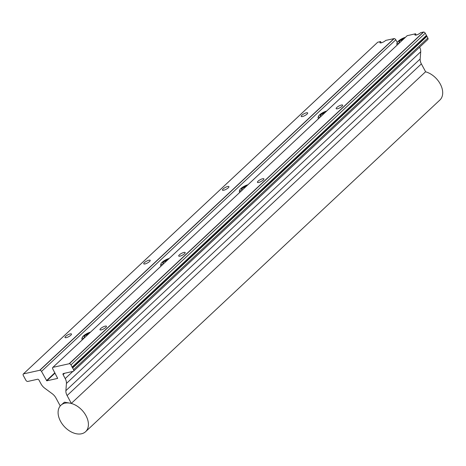 <?xml version="1.0" encoding="UTF-8"?>
<svg xmlns="http://www.w3.org/2000/svg" width="466" height="466" viewBox="0 0 466 466"><rect width="100%" height="100%" fill="white"/><g stroke="black" fill="none" stroke-linecap="round" stroke-linejoin="round"><path stroke-width="0.7" d="M90.474 332.159A5.877 1.608 -28.4 0 0 83.338 336.021A5.877 1.608 -28.4 0 0 82.296 337.384A5.877 1.608 -28.4 0 0 84.084 338.135M82.663 339.469A6.78 1.852 151.6 0 1 81.917 339.097A6.78 1.852 151.6 0 1 81.917 338.502L82.296 337.384M89.408 333.155A3.914 1.072 -28.4 0 0 86.152 334.64A3.914 1.072 -28.4 0 0 84.02 336.633A3.914 1.072 -28.4 0 0 84.311 337.157A3.914 1.072 -28.4 0 0 85.156 337.139M88.214 334.273L86.152 334.64L84.02 336.633L84.69 337.192M86.711 335.677L86.152 334.64M326.66 111.054A5.877 1.608 -28.4 0 0 319.519 114.921A5.877 1.608 -28.4 0 0 318.482 116.279A5.877 1.608 -28.4 0 0 320.27 117.036M318.849 118.364A6.78 1.852 151.6 0 1 318.103 117.991A6.78 1.852 151.6 0 1 318.097 117.397L318.482 116.279M325.588 112.056A3.914 1.072 -28.4 0 0 322.332 113.535A3.914 1.072 -28.4 0 0 320.206 115.527A3.914 1.072 -28.4 0 0 320.497 116.051A3.914 1.072 -28.4 0 0 321.342 116.034M324.4 113.168L322.332 113.535L320.206 115.527L320.87 116.086M322.897 114.572L322.332 113.535M247.929 184.752A5.877 1.608 -28.4 0 0 240.794 188.619A5.877 1.608 -28.4 0 0 239.751 189.982A5.877 1.608 -28.4 0 0 241.539 190.734M240.118 192.068A6.78 1.852 151.6 0 1 239.373 191.695A6.78 1.852 151.6 0 1 239.373 191.095L239.751 189.982M246.864 185.753A3.914 1.072 -28.4 0 0 243.607 187.233A3.914 1.072 -28.4 0 0 241.475 189.231A3.914 1.072 -28.4 0 0 241.767 189.755A3.914 1.072 -28.4 0 0 242.611 189.732M245.675 186.872L243.607 187.233L241.475 189.231L242.145 189.79M244.172 188.276L243.607 187.233M169.205 258.455A5.877 1.608 -28.4 0 0 162.063 262.323A5.877 1.608 -28.4 0 0 161.026 263.68A5.877 1.608 -28.4 0 0 162.815 264.438M161.393 265.766A6.78 1.852 151.6 0 1 160.648 265.393A6.78 1.852 151.6 0 1 160.642 264.799L161.026 263.68M168.133 259.457A3.914 1.072 -28.4 0 0 164.877 260.937A3.914 1.072 -28.4 0 0 162.75 262.929A3.914 1.072 -28.4 0 0 163.042 263.459A3.914 1.072 -28.4 0 0 163.881 263.436M166.945 260.57L164.877 260.937L162.75 262.929L163.415 263.488M165.442 261.979L164.877 260.937M405.385 37.35A5.877 1.608 -28.4 0 0 398.249 41.218A5.877 1.608 -28.4 0 0 397.207 42.581A5.877 1.608 -28.4 0 0 398.995 43.332M397.574 44.666A6.78 1.852 151.6 0 1 396.828 44.293A6.78 1.852 151.6 0 1 396.828 43.693L397.207 42.581M404.319 38.352A3.914 1.072 -28.4 0 0 401.063 39.831A3.914 1.072 -28.4 0 0 398.931 41.829A3.914 1.072 -28.4 0 0 399.222 42.354A3.914 1.072 -28.4 0 0 400.067 42.33M403.131 39.464L401.063 39.831L398.931 41.829L399.601 42.389M401.628 40.874L401.063 39.831M85.616 431.673A18.081 12.052 -133.1 0 0 85.971 415.649A18.081 12.052 -133.1 0 0 60.9 405.269A18.081 12.052 -133.1 0 0 60.539 421.299A18.081 12.052 -133.1 0 0 85.616 431.673L439.892 100.015A18.081 12.052 -133.1 0 0 440.248 83.991A18.081 12.052 -133.1 0 0 425.545 71.793M227.699 186.505A3.67 1.002 151.6 0 1 228.934 186.627A3.67 1.002 151.6 0 1 227.356 188.544A3.67 1.002 151.6 0 1 223.709 190.245A3.67 1.002 151.6 0 1 222.474 190.122A3.67 1.002 151.6 0 1 224.059 188.212A3.67 1.002 151.6 0 1 227.699 186.505M148.974 260.209A3.67 1.002 151.6 0 1 150.203 260.331A3.67 1.002 151.6 0 1 148.625 262.241A3.67 1.002 151.6 0 1 144.978 263.948A3.67 1.002 151.6 0 1 143.749 263.82A3.67 1.002 151.6 0 1 145.328 261.909A3.67 1.002 151.6 0 1 148.974 260.209M306.43 112.801A3.67 1.002 151.6 0 1 307.659 112.929A3.67 1.002 151.6 0 1 306.08 114.84A3.67 1.002 151.6 0 1 302.434 116.547A3.67 1.002 151.6 0 1 301.205 116.418A3.67 1.002 151.6 0 1 302.784 114.508A3.67 1.002 151.6 0 1 306.43 112.801M341.397 105.031A3.67 1.002 151.6 0 1 342.632 105.159A3.67 1.002 151.6 0 1 341.048 107.069A3.67 1.002 151.6 0 1 337.401 108.776A3.67 1.002 151.6 0 1 336.172 108.648A3.67 1.002 151.6 0 1 337.751 106.737A3.67 1.002 151.6 0 1 341.397 105.031M262.673 178.734A3.67 1.002 151.6 0 1 263.902 178.857A3.67 1.002 151.6 0 1 262.323 180.773A3.67 1.002 151.6 0 1 258.677 182.474A3.67 1.002 151.6 0 1 257.442 182.352A3.67 1.002 151.6 0 1 259.026 180.435A3.67 1.002 151.6 0 1 262.673 178.734M183.942 252.438A3.67 1.002 151.6 0 1 185.177 252.56A3.67 1.002 151.6 0 1 183.592 254.471A3.67 1.002 151.6 0 1 179.946 256.178A3.67 1.002 151.6 0 1 178.717 256.05A3.67 1.002 151.6 0 1 180.295 254.139A3.67 1.002 151.6 0 1 183.942 252.438M70.244 333.906A3.67 1.002 151.6 0 1 71.479 334.029A3.67 1.002 151.6 0 1 69.894 335.945A3.67 1.002 151.6 0 1 66.248 337.646A3.67 1.002 151.6 0 1 65.019 337.524A3.67 1.002 151.6 0 1 66.597 335.613A3.67 1.002 151.6 0 1 70.244 333.906M105.217 326.136A3.67 1.002 151.6 0 1 106.446 326.258A3.67 1.002 151.6 0 1 104.867 328.175A3.67 1.002 151.6 0 1 101.221 329.876A3.67 1.002 151.6 0 1 99.986 329.753A3.67 1.002 151.6 0 1 101.571 327.843A3.67 1.002 151.6 0 1 105.217 326.136M416.237 35.049L415.55 33.773A3.67 1.002 151.6 0 0 414.897 34.95A3.67 1.002 151.6 0 0 417.303 34.7A3.67 1.002 151.6 0 0 420.711 32.626L423.676 32.038A1.689 1.124 46.9 0 1 425.26 33.22L427.846 38.002A1.701 1.13 46.9 0 1 427.811 39.505L73.535 371.163A1.701 1.13 -133.1 0 0 73.57 369.655L70.983 364.872A1.689 1.124 -133.1 0 0 69.399 363.696L52.874 367.365A1.689 1.124 -133.1 0 0 52.804 367.424A1.689 1.124 -133.1 0 0 52.769 368.921L57.679 378.398L46.804 380.815L41.515 371.425A1.689 1.124 -133.1 0 0 39.93 370.243L23.405 373.913A1.689 1.124 -133.1 0 0 23.335 373.971A1.689 1.124 -133.1 0 0 23.3 375.474L25.886 380.256A1.701 1.13 -133.1 0 0 27.861 381.427L37.63 379.254A1.13 0.751 46.9 0 1 38.94 380.035L41.055 383.943A9.04 6.029 -133.1 0 0 44.812 388.254L52.198 393.706A9.04 6.029 46.9 0 1 55.967 398.022L60.207 405.863L64.454 402.187L71.333 403.387L67.098 395.552A9.04 6.029 46.9 0 1 65.887 390.659L66.428 383.448A9.04 6.029 -133.1 0 0 65.217 378.578L63.102 374.664A1.13 0.751 46.9 0 1 63.126 373.662A1.13 0.751 46.9 0 1 63.382 373.534L73.15 371.361A1.701 1.13 -133.1 0 0 73.535 371.163M419.627 47.171A9.04 6.029 46.9 0 1 420.705 51.796L420.163 59.007A9.04 6.029 -133.1 0 0 421.369 63.894L425.609 71.735L71.333 403.387M407.016 35.835A1.689 1.124 46.9 0 1 407.08 35.771A1.689 1.124 46.9 0 1 407.15 35.713L415.55 33.773M381.27 42.82L380.576 41.544A3.67 1.002 151.6 0 0 379.93 42.721A3.67 1.002 151.6 0 0 382.336 42.47A3.67 1.002 151.6 0 0 385.743 40.396L394.207 38.585A1.689 1.124 46.9 0 1 395.791 39.767L397.253 42.47M377.547 42.383A1.689 1.124 46.9 0 1 377.611 42.319A1.689 1.124 46.9 0 1 377.681 42.26L380.576 41.544M407.255 35.62L52.978 367.272M423.501 32.008L69.224 363.661M377.786 42.167L23.51 373.819M394.032 38.556L39.756 370.214M377.681 42.26L23.405 373.913M394.207 38.585L39.93 370.243M407.15 35.713L52.874 367.365M423.676 32.038L69.399 363.696M426.437 35.399L72.16 367.051M426.32 35.573L72.044 367.225M426.67 36.226L72.393 367.878M426.932 36.313L72.655 367.971M395.791 39.767L41.515 371.425M54.86 372.794L46.489 380.629M55.035 373.115L46.804 380.815M425.26 33.22L70.983 364.872M427.846 38.002L73.57 369.655M64.605 373.26L63.102 374.664M72.853 371.425L65.217 378.578M420.705 51.796L66.428 383.448M420.163 59.007L65.887 390.659M421.369 63.894L67.098 395.552M81.917 339.097L82.301 339.807M318.103 117.991L318.488 118.702M239.373 191.695L239.757 192.406M160.648 265.393L161.032 266.103M396.828 44.293L397.213 45.004M377.611 42.319L23.335 373.971M407.08 35.771L52.804 367.424"/></g></svg>
